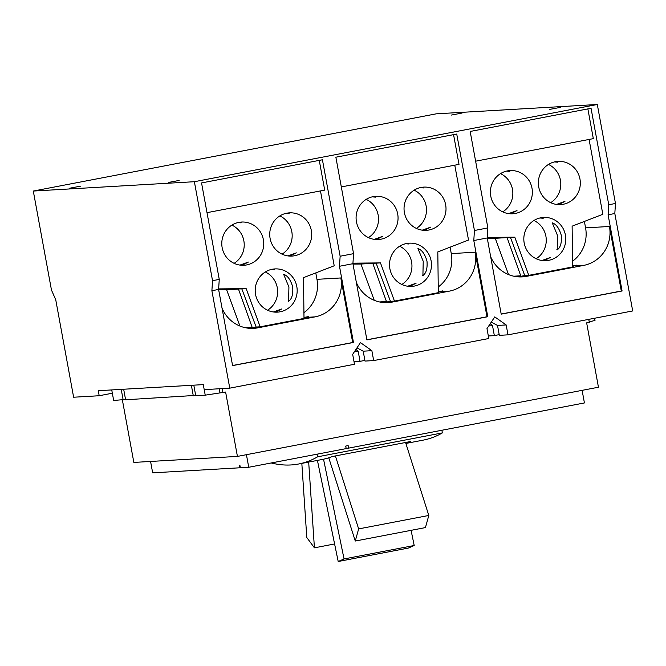 <?xml version="1.0" encoding="UTF-8"?>
<svg xmlns="http://www.w3.org/2000/svg" width="666" height="666" viewBox="0 0 666 666"><rect width="100%" height="100%" fill="white"/><g stroke="black" fill="none" stroke-linecap="round" stroke-linejoin="round"><path stroke-width="1" d="M334.598 543.956L314.419 547.827L306.793 537.529L301.831 463.386M355.278 541.033L425.441 527.589L428.804 515.459L358.641 528.904L355.278 541.033L328.771 457.792M338.203 561.505L408.366 548.06L414.202 545.504L344.047 558.949L338.203 561.505L317.424 460.397M314.419 547.827L308.683 462.079M428.804 515.459L405.561 442.482M358.641 528.904L335.406 455.927M414.202 545.504L411.08 530.336M344.047 558.949L323.534 459.207M317.166 454.154L317.649 456.801A977.172 237.762 79.2 0 1 298.584 464.011L321.969 459.532A977.172 237.762 -100.8 0 0 332.376 456.51L410.331 441.575A977.172 237.762 79.2 0 1 405.777 443.148M317.649 456.801L442.374 432.9L441.891 430.253M405.869 443.448L423.31 440.109A977.172 237.762 -100.8 0 0 442.374 432.9M298.584 464.011A977.172 237.762 79.2 0 1 271.195 462.97M421.603 187.362L423.451 187.937L420.121 187.662M416.375 228.413A21.645 20.987 86.7 0 0 426.123 205.911A21.645 20.987 86.7 0 0 414.152 190.176M373.651 196.545L375.491 197.128L372.169 196.853M368.423 237.604A21.645 20.987 86.7 0 0 378.163 215.093A21.645 20.987 86.7 0 0 366.2 199.359M407.7 286.23L416.108 283.2L409.765 286.413M407.076 243.423L408.916 243.997L405.594 243.723M401.839 284.474A21.645 20.987 86.7 0 0 411.588 261.971A21.645 20.987 86.7 0 0 399.625 246.237M287.296 213.095L289.136 213.678L285.814 213.403M282.068 254.154A21.645 20.987 86.7 0 0 291.808 231.643A21.645 20.987 86.7 0 0 279.845 215.909M239.344 222.286L241.184 222.86L237.862 222.594M234.107 263.336A21.645 20.987 86.7 0 0 243.856 240.834A21.645 20.987 86.7 0 0 231.893 225.1M272.769 269.164L274.608 269.738L271.278 269.464M267.532 310.214A21.645 20.987 86.7 0 0 277.281 287.712A21.645 20.987 86.7 0 0 265.318 271.978M555.91 161.622L557.758 162.196L554.428 161.93M550.682 202.672A21.645 20.987 86.7 0 0 560.431 180.17A21.645 20.987 86.7 0 0 548.468 164.435M507.958 170.812L509.806 171.387L506.476 171.112M502.73 211.863A21.645 20.987 86.7 0 0 512.479 189.36A21.645 20.987 86.7 0 0 500.507 173.626M541.383 217.682L543.223 218.265L539.901 217.99M536.155 258.733A21.645 20.987 86.7 0 0 545.895 236.23A21.645 20.987 86.7 0 0 533.932 220.496M246.428 454.678L248.734 467.274L346.178 448.601L345.721 446.087L348.151 445.612L348.618 448.126L346.12 448.276M348.618 448.126L584.423 402.938L582.117 390.351M240.326 467.674L239.718 467.79L239.26 465.276L239.885 465.243L240.343 467.757L248.734 467.274M239.718 467.79L152.664 472.843L150.574 461.446M273.393 311.971L281.801 308.932L275.449 312.154M542.007 260.489L550.424 257.459L544.072 260.681M516.333 276.656L520.754 275.807L513.786 276.207M520.754 275.807L507.092 237.612L505.061 237.571L510.439 237.412L524.75 275.574L517.982 276.831M508.549 274.583L495.254 238.295L507.092 237.612M508.583 213.62L516.999 210.589L510.647 213.803M422.902 275.574L423.226 261.297L417.948 248.585C421.903 249.883 424.916 254.046 426.981 261.08C427.564 268.456 426.198 273.285 422.902 275.574L422.585 275.249M422.227 230.17L430.644 227.131L424.292 230.353M438.295 291.658L442.607 290.95M442.349 290.909L438.303 292.141M382.026 302.397L386.447 301.54L379.478 301.948M386.447 301.54L372.777 263.345L370.754 263.311L376.132 263.153L390.442 301.315L394.463 301.082L438.311 292.674L437.812 251.915L468.523 240.043L454.778 165.185M390.442 301.315L383.674 302.572M487.778 316.725L366.899 339.885L352.913 263.703L353.563 253.663L335.864 157.201L456.734 134.032L474.442 230.494L473.792 240.534L487.778 316.725L486.988 316.766L475.141 252.214A33.392 32.376 -93.3 0 1 449.359 291.142L392.099 302.114A33.392 32.376 -93.3 0 1 388.003 302.622A33.392 32.376 -93.3 0 1 356.352 282.409M445.646 204.778A21.645 20.987 -93.3 0 1 426.282 230.336A21.645 20.987 -93.3 0 1 404.404 212.679A21.645 20.987 -93.3 0 1 423.776 187.113A21.645 20.987 -93.3 0 1 445.646 204.778M397.694 213.961A21.645 20.987 -93.3 0 1 378.33 239.527A21.645 20.987 -93.3 0 1 356.452 221.87A21.645 20.987 -93.3 0 1 375.824 196.304A21.645 20.987 -93.3 0 1 397.694 213.961M374.275 239.352L382.692 236.322L376.34 239.544M431.118 260.839A21.645 20.987 -93.3 0 1 411.755 286.397A21.645 20.987 -93.3 0 1 389.876 268.739A21.645 20.987 -93.3 0 1 409.24 243.182A21.645 20.987 -93.3 0 1 431.118 260.839M374.242 300.316L360.947 264.036L372.777 263.345M394.463 301.082L380.469 262.904L376.132 263.153M288.594 301.315L288.919 287.029L283.641 274.325C287.595 275.616 290.609 279.787 292.665 286.813C293.248 294.197 291.891 299.026 288.594 301.315L288.278 300.99M287.92 255.902L296.337 252.872L289.985 256.094M303.987 317.399L308.3 316.691M308.033 316.641L303.996 317.882M247.71 328.13L252.139 327.281L245.171 327.689M252.139 327.281L238.47 289.086L236.438 289.044L241.825 288.886L256.135 327.048L260.156 326.815L304.004 318.415L303.505 277.647L334.207 265.784L320.471 190.917M256.135 327.048L249.367 328.313M353.463 342.457L232.592 365.626L218.606 289.435L219.256 279.395L201.548 182.934L322.427 159.773L340.135 256.235L339.485 266.275L353.463 342.457L352.68 342.507L340.834 277.955A33.392 32.376 -93.3 0 1 315.043 316.874L257.784 327.847A33.392 32.376 -93.3 0 1 253.696 328.355A33.392 32.376 -93.3 0 1 222.044 308.15M311.338 230.511A21.645 20.987 -93.3 0 1 291.974 256.077A21.645 20.987 -93.3 0 1 270.096 238.42A21.645 20.987 -93.3 0 1 289.469 212.854A21.645 20.987 -93.3 0 1 311.338 230.511M263.386 239.702A21.645 20.987 -93.3 0 1 244.022 265.259A21.645 20.987 -93.3 0 1 222.144 247.602A21.645 20.987 -93.3 0 1 241.508 222.044A21.645 20.987 -93.3 0 1 263.386 239.702M239.968 265.093L248.376 262.063L242.033 265.284M296.811 286.571A21.645 20.987 -93.3 0 1 277.439 312.138A21.645 20.987 -93.3 0 1 255.569 294.48A21.645 20.987 -93.3 0 1 274.933 268.914A21.645 20.987 -93.3 0 1 296.811 286.571M239.935 326.057L226.64 289.768L238.47 289.086M260.156 326.815L246.162 288.636L241.825 288.886M557.209 249.842L557.534 235.556L552.256 222.852C556.218 224.142 559.224 228.305 561.288 235.339C561.871 242.715 560.514 247.552 557.209 249.842L556.893 249.509M556.535 204.429L564.951 201.398L558.599 204.612M572.61 265.925L576.923 265.21M576.656 265.168L572.61 266.4M524.75 275.574L528.771 275.341L572.618 266.941L572.119 226.174L602.83 214.302L589.085 139.444M622.086 290.984L501.207 314.144L487.221 237.962L487.87 227.922L470.171 131.46L591.05 108.292L608.749 204.762L608.1 214.802L622.086 290.984L621.295 291.025L609.448 226.482A33.392 32.376 -93.3 0 1 583.666 265.401L526.406 276.373A33.392 32.376 -93.3 0 1 522.319 276.881A33.392 32.376 -93.3 0 1 490.659 256.676M528.771 275.341L514.785 237.163L510.439 237.412M579.961 179.037A21.645 20.987 -93.3 0 1 560.589 204.595A21.645 20.987 -93.3 0 1 538.719 186.938A21.645 20.987 -93.3 0 1 558.083 161.38A21.645 20.987 -93.3 0 1 579.961 179.037M532.001 188.228A21.645 20.987 -93.3 0 1 512.637 213.786A21.645 20.987 -93.3 0 1 490.759 196.129A21.645 20.987 -93.3 0 1 510.131 170.571A21.645 20.987 -93.3 0 1 532.001 188.228M565.426 235.098A21.645 20.987 -93.3 0 1 546.062 260.664A21.645 20.987 -93.3 0 1 524.184 242.998A21.645 20.987 -93.3 0 1 543.556 217.441A21.645 20.987 -93.3 0 1 565.426 235.098M506.168 324.941L507.983 334.84L499.333 335.348L497.51 325.441L506.168 324.941L494.755 316.883L486.979 328.621L488.794 338.519L373.676 360.581L365.018 361.08L363.203 351.182L356.976 347.86M355.96 349.384L358.225 351.473L360.04 361.372L354.021 361.721M364.893 360.364L360.04 361.372M495.254 238.295L487.296 238.37M487.262 237.421L514.785 237.163M438.245 286.963A33.392 32.376 86.7 0 0 451.273 253.604L450.091 247.169M360.947 264.036L352.988 264.111M486.988 316.766L366.883 339.785M341.317 186.93L459.016 164.369L453.563 134.64M352.947 263.162L380.469 262.904M303.929 312.704A33.392 32.376 86.7 0 0 316.966 279.337L315.784 272.902M226.64 289.768L218.681 289.843M352.68 342.507L232.567 365.517M207.009 212.662L324.708 190.11L319.255 160.381M218.639 288.894L246.162 288.636M475.624 161.189L593.323 138.636L587.87 108.908M621.295 291.025L501.19 314.044M572.552 261.23A33.392 32.376 86.7 0 0 585.581 227.864L584.398 221.428M354.437 351.69L358.225 351.473M193.806 385.164L195.737 395.704L205.228 395.154L225.616 392.049L237.429 456.41L598.451 387.221L586.638 322.86L589.318 322.352L588.769 319.364M237.429 456.41L133.841 462.42L122.377 399.958M123.668 389.235L125.599 399.775L195.679 395.388M111.738 389.926L113.67 400.466L125.541 399.458M589.227 321.828L595.004 320.454L594.596 318.248M497.51 325.441L491.283 322.119M490.276 323.651L492.532 325.732L494.347 335.631L488.328 335.98M499.2 334.623L494.347 335.631M363.203 351.182L371.861 350.682L373.676 360.581M205.228 395.154L204.221 389.643L229.77 388.153L354.487 364.26L352.672 354.354L360.448 342.615L371.861 350.682M488.744 325.957L492.532 325.732M474.442 230.494L487.87 227.922M473.792 240.534L487.221 237.962M340.135 256.235L353.563 253.663M339.485 266.275L352.913 263.703M222.211 388.594L222.935 392.565M219.197 388.769L219.93 392.732M193.298 395.845L191.367 385.306M123.16 399.916L121.229 389.377M462.054 113.054L451.165 115.101L462.054 113.054M560.63 107.334L549.733 109.382L560.63 107.334M179.137 180.444L168.248 182.484L179.137 180.444M80.569 186.164L69.672 188.203L80.569 186.164M112.338 393.215L99.192 395.737L98.268 390.709L203.288 384.615L204.212 389.643M229.77 388.153L211.888 290.726L212.537 280.686L219.256 279.395M211.888 290.726L218.606 289.435M608.1 214.802L614.818 213.511L632.7 310.947L507.983 334.84M608.749 204.762L615.467 203.471L614.818 213.511M615.467 203.471L597.302 104.495L194.372 181.71L212.537 280.686M99.192 395.737L73.626 397.219L55.744 299.783L51.465 290.035L33.3 191.05L436.23 113.836L597.302 104.495M194.372 181.71L33.3 191.05M392.099 302.114L383.882 302.589M449.359 291.142L440.684 291.641M257.784 327.847L249.575 328.33M315.043 316.874L306.377 317.382M526.406 276.373L518.19 276.848M583.666 265.401L574.991 265.9M475.141 252.214L451.273 253.604M340.834 277.955L316.966 279.337M609.448 226.482L585.581 227.864"/></g></svg>
